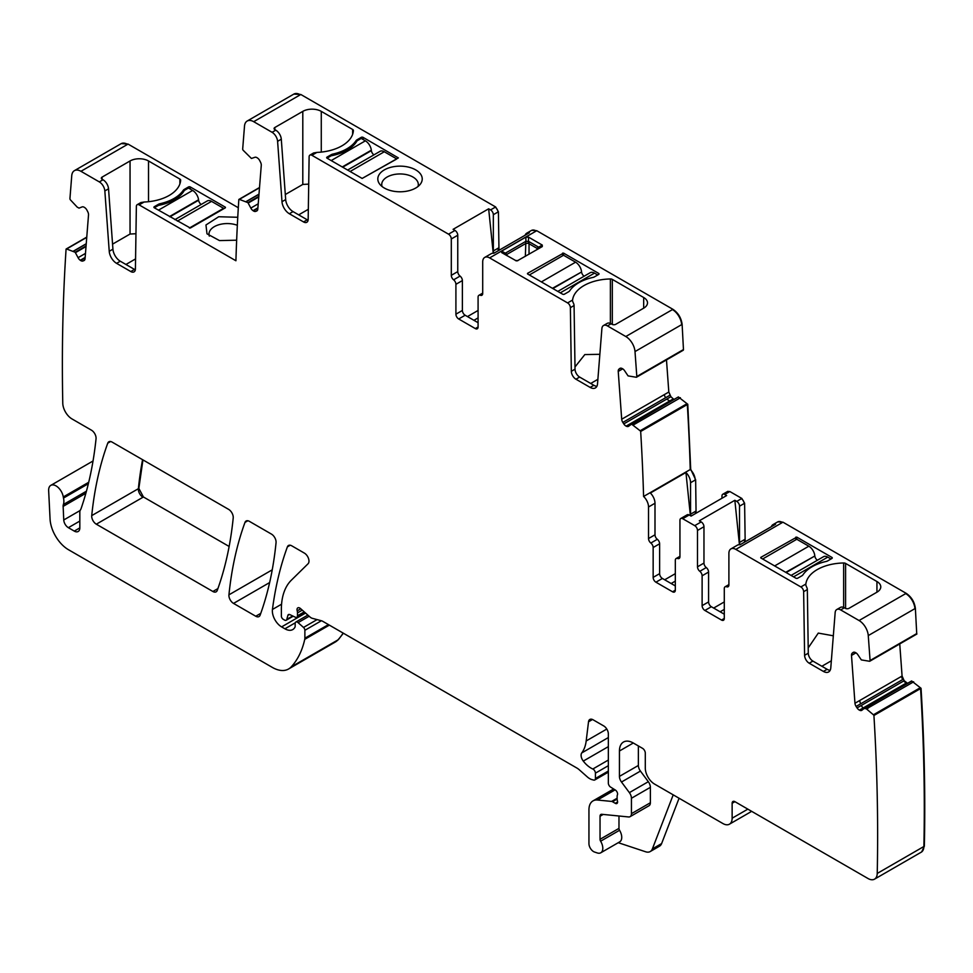 <?xml version="1.0" encoding="UTF-8"?>
<svg xmlns="http://www.w3.org/2000/svg" width="973" height="973" viewBox="0 0 973 973"><rect width="100%" height="100%" fill="white"/><g stroke="black" fill="none" stroke-linecap="round" stroke-linejoin="round"><path stroke-width="1.46" d="M506.191 255.218A2.615 1.508 178.3 0 1 506.933 254.367L505.303 253.199L505.303 254.707M506.969 255.668L506.933 254.367L525.347 243.737A2.615 1.46 180 0 1 525.724 243.554A2.615 1.46 180 0 1 528.655 243.554A2.615 1.46 180 0 1 529.032 243.737L528.497 241.328L525.882 241.328L525.347 256.361M538.628 248.687L538.628 247.178L537.011 248.334A2.615 1.508 -178.3 0 1 537.741 249.197M517.21 260.873L542.277 246.583L542.277 245.074L528.497 237.12L525.882 237.12L501.667 251.095L501.667 252.603L516.335 260.886M515.447 260.569L518.062 260.569M489.638 257.906L536.293 230.978A9.803 5.656 -120 0 0 531.392 230.492L526.77 233.155A9.803 5.656 -120 0 1 529.373 232.766L493.798 253.296A9.803 5.656 -120 0 0 491.207 253.685L484.736 257.419A9.803 5.656 -120 0 1 489.638 257.906L567.612 302.919A3.916 2.262 -120 0 1 570.373 307.663L571.333 371.309A6.531 3.77 -120 0 0 575.943 379.215L590.161 387.412A10.448 6.033 -120 0 0 595.379 387.935A10.448 6.033 -120 0 0 597.519 383.873L601.898 328.57A7.845 4.524 -120 0 1 603.503 325.517A7.845 4.524 -120 0 1 607.42 325.906L625.797 336.524A13.063 7.541 -120 0 1 635.004 351.569L636.816 376.502A1.301 0.754 -120 0 1 636.257 377.256L628.072 375.894L624.654 370.81A4.573 2.639 -120 0 0 622.294 368.597L621.966 368.439A4.573 2.639 -120 0 0 619.959 368.366A4.573 2.639 -120 0 0 619.777 368.487L618.974 369.132A4.573 2.639 -120 0 0 618.232 371.431L621.698 419.229A4.573 2.639 -120 0 0 622.842 422.428L623.79 423.9A4.573 2.639 -120 0 0 626.15 426.113L626.478 426.271A4.573 2.639 -120 0 0 628.485 426.344A4.573 2.639 -120 0 0 628.667 426.223L631.574 424.143L640.137 430.771A1.301 0.754 -120 0 1 640.672 431.477A1973.451 1139.371 -120 0 1 643.579 496.133A1973.451 1139.371 -120 0 1 643.591 496.473L690.708 469.266L687.777 404.269L678.376 396.948L631.574 424.143M572.525 300.961L572.586 300.049A39.2 22.634 180 0 1 610.387 278.959A2.615 1.508 180 0 1 612.321 279.397L643.676 297.507A13.063 7.541 180 0 1 647.507 302.846A13.063 7.541 180 0 1 643.676 308.173L615.739 324.313A2.615 1.508 180 0 1 612.041 324.313L611.117 323.778A7.845 4.524 -120 0 0 607.201 323.389L603.503 325.517M527.512 273.912L562.613 294.174A1.301 0.754 180 0 0 564.462 294.174L568.621 291.778A4.573 2.639 180 0 0 569.655 290.854A40.501 23.388 180 0 1 592.898 277.439A4.573 2.639 180 0 0 594.491 276.843L598.65 274.447L598.65 273.377L563.537 253.102L563.537 255.242L575.578 262.187L541.389 281.915M563.537 253.102L527.512 273.377M598.65 273.377A1.301 0.754 180 0 1 598.65 274.447M916.165 634.335A1.301 0.754 -120 0 0 916.457 634.274L869.813 661.214A1.301 0.754 -120 0 1 869.521 661.263L861.336 659.913L857.918 654.829A4.573 2.639 -120 0 0 855.547 652.615L855.231 652.457A4.573 2.639 -120 0 0 853.224 652.372A4.573 2.639 -120 0 0 853.029 652.506L852.239 653.151A4.573 2.639 -120 0 0 851.497 655.437L854.963 703.248A4.622 2.664 -120 0 0 856.106 706.447L857.055 707.906A4.622 2.664 -120 0 0 859.414 710.132L859.743 710.29A4.622 2.664 -120 0 0 861.75 710.363A4.622 2.664 -120 0 0 861.932 710.229L864.547 708.149L866.615 709.037A4.573 2.639 -120 0 0 866.882 709.281L868.159 708.149L866.615 709.037M869.813 661.214A1.301 0.754 -120 0 0 870.081 660.521L868.269 635.588A13.063 7.541 -120 0 0 859.062 620.531L840.684 609.925A7.845 4.524 -120 0 0 836.768 609.536A7.845 4.524 -120 0 0 835.162 612.576L830.784 667.892A10.448 6.033 -120 0 1 828.643 671.942A10.448 6.033 -120 0 1 823.413 671.431L809.208 663.221A6.531 3.77 -120 0 1 804.598 655.315L803.637 591.681A3.916 2.262 -120 0 0 800.864 586.938L735.831 549.392A9.803 5.656 -120 0 0 730.93 548.906A9.803 5.656 -120 0 0 728.899 553.394L728.899 584.943A3.916 2.262 -120 0 1 728.096 586.743A3.916 2.262 -120 0 1 726.6 586.768A3.916 2.262 -120 0 0 725.092 586.792A3.916 2.262 -120 0 0 724.289 588.592L724.289 618.463A3.916 2.262 -120 0 1 723.474 620.251A3.916 2.262 -120 0 1 721.516 620.056L704.89 610.46L711.348 606.726A3.916 2.262 60 0 1 708.575 601.922L708.575 572.063A3.916 2.262 60 0 0 706.264 567.563A3.916 2.262 -120 0 1 703.966 563.075L703.966 526.721A3.916 2.262 -120 0 0 701.192 521.917L694.722 525.651A3.916 2.262 -120 0 1 697.495 530.455L703.966 526.721M703.966 563.075L697.495 566.809A3.916 2.262 -120 0 0 699.806 571.297A3.916 2.262 -120 0 1 702.117 575.797L702.117 605.656A3.916 2.262 -120 0 0 704.89 610.46M697.495 566.809L697.495 530.455M679.945 556.337L676.138 558.526A3.916 2.262 -120 0 1 677.634 558.502A3.916 2.262 -120 0 0 679.13 558.478A3.916 2.262 -120 0 0 679.945 556.678L679.945 520.324A3.916 2.262 -120 0 1 680.747 518.524A3.916 2.262 -120 0 1 682.718 518.718L694.722 525.651M676.138 558.526A3.916 2.262 -120 0 0 675.323 560.326L675.323 590.197L672.55 591.791A3.916 2.262 -120 0 0 674.508 591.985A3.916 2.262 -120 0 0 675.323 590.197M672.55 591.791L655.924 582.195L662.394 578.461L675.323 585.928M643.591 496.473A9.803 5.656 -120 0 1 648.529 506.982L648.529 538.543A3.916 2.262 -120 0 0 650.84 543.031A3.916 2.262 -120 0 1 653.151 547.519L653.151 577.39A3.916 2.262 -120 0 0 655.924 582.195M484.736 257.419A9.803 5.656 -120 0 0 482.705 261.907L482.705 293.469A3.916 2.262 -120 0 1 481.89 295.257A3.916 2.262 -120 0 1 480.394 295.281A3.916 2.262 -120 0 0 478.898 295.318A3.916 2.262 -120 0 0 478.084 297.106L478.084 326.977A3.916 2.262 -120 0 1 477.281 328.777A3.916 2.262 -120 0 1 475.323 328.582L458.684 318.974L465.155 315.24A3.916 2.262 60 0 1 462.382 310.448L462.382 280.577A3.916 2.262 60 0 0 460.071 276.089A3.916 2.262 -120 0 1 457.76 271.601L457.76 235.235A3.916 2.262 -120 0 0 454.987 230.443L448.529 234.177A3.916 2.262 -120 0 1 451.302 238.969L457.76 235.235M457.76 271.601L451.302 275.335A3.916 2.262 -120 0 0 453.613 279.823A3.916 2.262 -120 0 1 455.911 284.311L455.911 314.182A3.916 2.262 -120 0 0 458.684 318.974M451.302 275.335L451.302 238.969M277.597 141.328A7.845 4.524 -120 0 0 272.075 132.304L275.773 130.163A7.845 4.524 60 0 1 281.294 139.2L277.597 141.328L281.988 201.703A10.448 6.033 -120 0 0 289.346 213.744L303.552 221.941A6.531 3.77 -120 0 0 306.823 222.27A6.531 3.77 -120 0 0 308.173 219.363L309.122 156.835A3.916 2.262 -120 0 1 309.937 155.096A3.916 2.262 -120 0 1 311.895 155.291L448.529 234.177M498.979 250.304L498.407 211.773L495.646 206.969L300.815 94.49L293.822 94.113A13.063 7.541 -120 0 1 300.353 94.758L253.698 121.686L272.075 132.304M253.698 121.686A13.063 7.541 -120 0 0 247.166 121.041A13.063 7.541 -120 0 0 244.503 126.113L242.691 148.954A1.301 0.754 -120 0 0 243.25 150.353L251.435 158.453L254.853 157.31A4.573 2.639 -120 0 1 257.213 157.821L257.529 158.04A4.573 2.639 -120 0 1 259.73 160.618L260.521 162.187A4.573 2.639 -120 0 1 261.275 165.337L257.796 209.134A4.573 2.639 -120 0 1 256.86 210.91A4.573 2.639 -120 0 1 256.653 211.007L255.704 211.384A4.573 2.639 -120 0 1 253.345 210.873L253.029 210.654A4.573 2.639 -120 0 1 250.827 208.076L247.933 202.652L239.358 199.38A1.301 0.754 -120 0 0 238.835 199.477A1973.451 1139.371 -120 0 0 235.916 260.764L139.139 204.889A3.916 2.262 -120 0 0 137.181 204.695A3.916 2.262 -120 0 0 136.366 206.434L135.417 268.974A6.531 3.77 -120 0 1 134.067 271.868A6.531 3.77 -120 0 1 130.796 271.552L134.493 269.412A6.531 3.77 60 0 0 135.344 269.813M137.181 204.695L140.878 202.566L144.126 202.019A39.2 22.634 180 0 0 180.65 180.2A2.615 1.508 180 0 0 180.65 180.151A2.615 1.508 180 0 0 179.883 179.081L148.516 160.971A13.063 7.541 180 0 0 130.041 160.971L102.092 177.11A2.615 1.508 180 0 0 101.326 178.168A2.615 1.508 180 0 0 102.092 179.239L103.016 179.774A7.845 4.524 60 0 1 108.538 188.798L104.841 190.939L109.231 251.302A10.448 6.033 -120 0 0 116.59 263.342L130.796 271.552M104.841 190.939A7.845 4.524 -120 0 0 99.319 181.902L80.941 171.297A13.063 7.541 -120 0 0 74.41 170.652A13.063 7.541 -120 0 0 71.747 175.724L69.934 198.565A1.301 0.754 -120 0 0 70.494 199.952L76.66 206.531A4.573 2.639 -120 0 1 77.098 207.054L77.159 207.018M85.113 257.869L80.589 260.484A4.573 2.639 -120 0 0 82.948 260.983L83.909 260.618A4.573 2.639 -120 0 0 84.116 260.509A4.573 2.639 -120 0 0 85.052 258.733L88.519 214.936A4.622 2.664 -120 0 0 87.777 211.786L86.974 210.229A4.622 2.664 -120 0 0 84.785 207.638L84.456 207.419A4.622 2.664 -120 0 0 82.097 206.921L79.02 208.125L77.098 207.054M80.589 260.484L80.273 260.265A4.573 2.639 -120 0 1 78.071 257.675L75.176 252.262L66.614 248.991A1.301 0.754 -120 0 0 66.079 249.076A1973.451 1139.371 -120 0 0 62.771 402.944A13.063 7.541 -120 0 0 62.771 403.211A13.063 7.541 -120 0 0 72.014 418.949L91.45 430.175A6.531 3.77 -120 0 1 96.047 438.762A475.554 274.568 -120 0 1 81.112 508.526A13.063 7.541 -120 0 1 80.406 509.961A6.531 3.77 -120 0 0 79.822 512.224L79.822 527.889L74.276 531.1A7.845 4.524 -120 0 0 78.193 531.477A7.845 4.524 -120 0 0 79.822 527.889M86.427 491.207L63.379 504.513A6.531 3.77 -120 0 0 63.136 506.386L63.756 519.971A6.531 3.77 -120 0 0 68.365 527.682L74.276 531.1M63.379 504.513A13.063 7.541 -120 0 0 63.488 498.067A13.063 7.541 -120 0 1 63.281 496.948A10.448 6.033 -120 0 0 58.173 487.497A10.448 6.033 -120 0 0 50.803 485.369A10.448 6.033 -120 0 0 48.65 490.66L50.061 518.998A26.125 15.082 -120 0 0 68.499 549.733L272.258 667.369A32.656 18.852 -120 0 0 288.592 668.986A32.656 18.852 -120 0 0 291.219 666.882A124.118 71.661 -120 0 0 304.756 639.334A6.531 3.77 -120 0 0 304.877 638.215L304.877 630.297A2.615 1.508 -120 0 0 303.503 627.439L298.079 622.635A3.272 1.885 -120 0 0 295.853 622.039A3.272 1.885 -120 0 0 295.172 623.535L295.172 626.198A3.272 1.885 -120 0 1 294.953 627.196A15.677 9.049 -120 0 1 292.739 629.58A15.677 9.049 -120 0 1 284.907 628.801L281.598 626.892A13.063 7.541 -120 0 1 272.44 609.463A457.261 263.999 -120 0 1 287.388 546.875A6.531 3.77 -120 0 1 288.482 545.488A6.531 3.77 -120 0 1 291.754 545.817L304.367 553.102A6.531 3.77 -120 0 1 308.49 558.417A6.531 3.77 -120 0 1 308.076 563.744L291.328 580.212A71.856 41.486 -120 0 0 281.367 609.366L281.367 616.091A2.615 1.508 -120 0 0 283.216 619.29L284.566 620.081A3.272 1.885 -120 0 0 286.208 620.239A3.272 1.885 -120 0 0 286.804 619.387L287.862 615.423A3.272 1.885 -120 0 1 288.458 614.571A3.272 1.885 -120 0 1 289.893 614.632L295.378 617.235A3.272 1.885 -120 0 0 296.801 617.296A3.272 1.885 -120 0 0 297.483 615.8L297.483 612.881A6.531 3.77 -120 0 0 297.191 610.862A3.916 2.262 -120 0 1 297.835 607.857A3.916 2.262 -120 0 1 300.511 608.575L309.961 616.955A6.531 3.77 -120 0 0 312.345 618.329L321.516 620.786A6.531 3.77 -120 0 1 322.72 621.297L576.904 768.05A13.063 7.541 -120 0 1 579.3 769.801L587.291 776.892A13.063 7.541 -120 0 0 592.071 779.653L593.7 780.078A3.272 1.885 -120 0 0 594.734 779.993A3.272 1.885 -120 0 0 595.415 778.497L595.415 773.158A3.272 1.885 -120 0 0 592.825 769.011A20.907 12.065 -120 0 1 583.289 761.093A6.531 3.77 -120 0 1 581.769 752.907A45.731 26.405 -120 0 0 586.184 740.952L588.519 721.796A6.531 3.77 -120 0 1 589.833 719.473A6.531 3.77 -120 0 1 593.104 719.801L603.722 725.931A6.531 3.77 -120 0 1 608.344 733.934L608.344 783.119A3.272 1.885 -120 0 0 610.558 787.06L615.362 790.052A3.272 1.885 -120 0 1 617.429 794.868A6.531 3.77 -120 0 0 617.125 796.607L617.125 798.857A6.531 3.77 -120 0 0 617.429 800.949A3.272 1.885 -120 0 1 616.906 803.491A3.272 1.885 -120 0 1 615.277 803.321L612.504 801.728A3.272 1.885 -120 0 0 611.616 801.424L597.495 800.025A19.594 11.311 -120 0 0 593.007 800.888A19.594 11.311 -120 0 0 588.945 809.864L588.945 843.591A6.531 3.77 -120 0 0 594.527 852.032L597.313 852.956A9.803 5.656 -120 0 0 600.779 852.786A9.803 5.656 -120 0 0 600.621 841.207A2.615 1.508 -120 0 1 600.037 839.31L600.037 816.262A3.916 2.262 -120 0 1 600.84 814.474A3.916 2.262 -120 0 1 601.74 814.292L628.594 816.955A6.531 3.77 -120 0 0 630.09 816.663A6.531 3.77 -120 0 0 631.441 813.671L631.441 798.261A6.531 3.77 -120 0 0 629.373 792.63L621.492 782.024A6.531 3.77 -120 0 1 619.436 776.393L619.436 750.998A19.594 11.311 -120 0 1 623.486 742.034A19.594 11.311 -120 0 1 633.289 743.007L619.436 750.998M751.667 811.348L729.434 824.192A13.063 7.541 -120 0 1 722.903 823.535L654.537 784.068A13.063 7.541 -120 0 1 645.294 768.074L645.294 753.138A3.916 2.262 -120 0 0 642.533 748.334L633.289 743.007M729.434 824.192A13.063 7.541 -120 0 0 732.134 818.208L732.134 803.272A3.916 2.262 -120 0 1 732.949 801.472A3.916 2.262 -120 0 1 734.907 801.667L732.134 803.272M921.419 852.08L874.532 879.154A13.063 7.541 -120 0 1 868.001 878.51L734.907 801.667M874.532 879.154A13.063 7.541 -120 0 0 877.232 873.438A1973.451 1139.371 -120 0 0 873.924 715.483A1.301 0.754 -120 0 0 873.401 714.79L866.882 709.281M228.935 594.831A6.531 3.77 -120 0 0 233.532 603.406L255.753 616.237A6.531 3.77 -120 0 0 259.025 616.566A6.531 3.77 -120 0 0 260.119 615.179A457.261 263.999 -120 0 0 276.052 542.666A6.531 3.77 -120 0 0 271.455 534.104L249.356 521.333A6.531 3.77 -120 0 0 246.084 521.017A6.531 3.77 -120 0 0 244.989 522.404A457.261 263.999 -120 0 0 228.935 594.831L272.233 569.837M228.631 509.378L112.126 442.107A6.531 3.77 -120 0 0 108.854 441.791A6.531 3.77 -120 0 0 107.76 443.165A457.261 263.999 -120 0 0 91.73 515.617A6.531 3.77 -120 0 0 96.315 524.192L212.88 591.487A6.531 3.77 -120 0 0 216.152 591.815A6.531 3.77 -120 0 0 217.247 590.429A457.261 263.999 -120 0 0 233.216 517.94A6.531 3.77 -120 0 0 228.631 509.378M596.887 386.281A10.448 6.033 -120 0 1 593.846 385.284L579.64 377.074A6.531 3.77 -120 0 1 575.031 369.168L574.07 305.534A3.916 2.262 -120 0 0 573.292 302.907L572.525 301.022M599.867 354.306L584.822 354.573L574.994 366.955M526.77 233.155A9.803 5.656 -120 0 0 525.128 235.211M682.9 350.316A1.301 0.754 -120 0 0 683.46 349.562L682.122 324.374C681.222 317.867 678.157 312.856 672.915 309.317L536.755 230.71L531.623 230.358M907.554 683.326L904.172 680.711L902.08 676.04L899.745 643.931M916.907 634.007L916.457 634.274A1.301 0.754 -120 0 0 916.724 633.581L915.374 608.38C914.486 601.886 911.421 596.875 906.179 593.335L782.949 522.185L777.828 521.844M805.79 584.98L805.851 584.055A39.2 22.634 180 0 1 843.64 562.978A2.615 1.508 180 0 1 845.586 563.416L876.941 581.526A13.063 7.541 180 0 1 880.772 586.853A13.063 7.541 180 0 1 876.941 592.192L849.003 608.32A2.615 1.508 180 0 1 845.306 608.32L844.382 607.797A7.845 4.524 -120 0 0 840.465 607.407L836.768 609.536M831.903 557.395A1.301 0.754 180 0 1 831.903 558.453L831.903 557.395L796.802 537.12L796.802 539.261L808.831 546.206L774.654 565.933M760.777 557.918L795.878 578.193A1.301 0.754 180 0 0 797.726 578.193L801.886 575.785A4.573 2.639 180 0 0 802.92 574.873A40.501 23.388 180 0 1 826.162 561.457A4.573 2.639 180 0 0 827.755 560.862L831.903 558.453M796.802 537.12L760.777 557.395M805.79 585.041L806.544 586.914A3.916 2.262 -120 0 1 807.335 589.553L808.283 653.187A6.531 3.77 -120 0 0 812.905 661.093L827.111 669.29A10.448 6.033 -120 0 0 830.151 670.3M730.93 548.906L737.4 545.172A9.803 5.656 -120 0 1 740.003 544.783L775.566 524.252A9.803 5.656 -120 0 0 772.963 524.642A9.803 5.656 -120 0 0 771.334 526.697M724.289 614.194L711.348 606.726M721.978 498.249L721.978 496.048A3.916 2.262 60 0 1 722.781 494.26A3.916 2.262 60 0 1 724.751 494.454L726.649 495.549L691.085 516.091L689.176 514.985A3.916 2.262 60 0 0 687.218 514.79L680.747 518.524M739.431 544.722L734.846 500.292L699.283 520.823L701.192 521.917M734.846 500.292L736.756 501.387L741.84 498.456L729.823 491.523L727.658 491.487M653.151 547.519L659.621 543.785L659.621 573.656A3.916 2.262 -120 0 0 662.394 578.461M659.621 543.785A3.916 2.262 -120 0 0 657.31 539.297A3.916 2.262 60 0 1 654.999 534.809L654.999 503.248A9.803 5.656 60 0 0 650.365 493.031L685.941 472.501A9.803 5.656 60 0 1 690.562 482.717L695.646 479.786L690.708 469.266M695.184 480.054A9.803 5.656 60 0 0 690.246 469.533A1973.451 1139.371 -120 0 0 690.234 469.193A1973.451 1139.371 -120 0 0 687.315 404.537L640.672 431.477M680.407 397.787L633.143 424.897M676.259 398.176L678.4 396.935M670.981 401.217L626.478 426.271M623.79 423.9L666.724 399.112L669.692 400.985L673.267 398.918L674.289 399.307M673.267 398.918L670.908 396.692L668.816 392.034L666.481 359.913M621.698 419.229L664.133 394.734L665.532 397.775L669.959 395.22M478.084 322.708L465.155 315.24M311.895 155.291L316.882 152.408L313.634 152.956L309.937 155.096M308.088 220.202A6.531 3.77 60 0 1 307.249 219.813L293.043 211.603A10.448 6.033 60 0 1 285.673 199.562L281.294 139.2M238.92 199.416L259.511 187.521L239.017 199.368M238.312 207.748L128.059 144.089L121.309 143.59M225.42 207.772L190.319 228.035L154.293 207.772A1.301 0.754 180 0 1 154.293 206.702L158.453 204.306A4.573 2.639 180 0 1 160.034 203.71A40.501 23.388 180 0 0 183.277 190.294A4.573 2.639 180 0 1 184.311 189.37L188.47 186.974A1.301 0.754 180 0 1 190.319 186.974L225.42 207.237M236.658 240.197L219.509 240.586L206.994 233.812L205.96 224.97L218.694 216.748L237.765 217.271M108.538 188.798L112.929 249.173A10.448 6.033 60 0 0 120.287 261.214L134.493 269.412M86.755 237.144L66.261 248.979M679.081 798.249L661.628 843.555A13.063 7.541 -120 0 1 659.475 846.206L650.232 851.545A13.063 7.541 -120 0 1 645.622 851.776L618.256 842.691M600.779 852.786L619.716 841.852A9.803 5.656 -120 0 0 619.558 830.273L600.621 841.207M618.974 816.006L618.974 828.376A2.615 1.508 -120 0 0 619.558 830.273M630.09 816.663L649.027 805.729A6.531 3.77 -120 0 0 650.378 802.737L650.378 787.327A6.531 3.77 -120 0 0 648.322 781.696L640.429 771.09L621.492 782.024M638.373 745.938L638.373 765.459A6.531 3.77 -120 0 0 640.429 771.09M921.188 852.226A13.063 7.541 -120 0 0 923.888 846.498A1973.451 1139.371 -120 0 0 920.58 688.556L873.924 715.483M921.65 851.959L924.35 846.23C925.432 794.783 924.326 742.131 921.042 688.288L911.628 680.966L864.839 708.162M866.554 709.013L868.159 708.149M866.408 708.916L913.671 681.805M229.142 546.473L143.432 496.984L138.847 488.422L142.946 459.901M590.708 383.459L597.884 379.324M528.12 243.408L528.363 241.353M493.335 214.705A3.916 2.262 -120 0 0 490.562 209.9L495.184 207.237A3.916 2.262 -120 0 1 497.945 212.041L493.335 214.705L493.335 250.973A3.916 2.262 -120 0 0 493.895 253.248M493.238 253.235L488.653 208.806L490.562 209.9M488.653 208.806L453.09 229.336L454.987 230.443M335.478 641.912L338.336 639.687L343.347 633.204M696.072 513.209L695.646 479.786M745.172 541.791L744.613 503.248L741.84 498.456M833.326 635.795L818.281 633.095L808.21 647.909M741.377 498.723A3.916 2.262 -120 0 1 744.15 503.515L739.529 506.191L739.529 542.46A3.916 2.262 -120 0 0 740.1 544.722M739.529 506.191A3.916 2.262 -120 0 0 736.756 501.387M690.562 482.717L690.562 514.194A3.916 2.262 -120 0 0 690.939 516.006M690.392 515.69L685.941 472.501M724.289 601.922L713.659 608.064M664.693 579.786L675.323 573.656M640.137 430.771L686.792 403.831A1.301 0.754 -120 0 1 687.315 404.537L687.777 404.269M478.084 310.448L467.466 316.578M316.882 152.408A39.2 22.634 0 0 0 353.394 130.589A2.615 1.508 0 0 0 353.406 130.54A2.615 1.508 0 0 0 352.64 129.47L321.272 111.372A13.063 7.541 0 0 0 302.798 111.372L274.848 127.499A2.615 1.508 0 0 0 274.082 128.57A2.615 1.508 0 0 0 274.848 129.628L275.773 130.163M285.308 194.527L302.798 184.432L308.709 184.128M396.327 159.231L362.151 178.436L398.371 157.906L363.075 137.363L363.075 139.504M332.79 155.449L332.79 154.099A40.501 23.388 0 0 0 356.033 140.684A4.573 2.639 0 0 1 357.067 139.771L361.226 137.363A1.301 0.754 180 0 1 363.075 137.363M332.79 154.099A4.573 2.639 0 0 0 331.197 154.707L327.05 157.103A1.301 0.754 0 0 0 327.05 158.173L362.151 178.436M421.333 182.583A22.209 12.819 0 0 0 406.276 166.663A22.209 12.819 0 0 0 378.716 175.359A22.209 12.819 0 0 0 379.75 184.201A22.209 12.819 0 0 0 400.025 191.79A22.209 12.819 0 0 0 420.3 184.201A22.209 12.819 0 0 0 421.333 182.583M417.989 186.512A18.292 10.557 0 0 0 418.317 184.517A18.292 10.557 0 0 0 400.779 173.96A18.292 10.557 0 0 0 382.474 181.537A18.292 10.557 0 0 0 381.732 184.517A18.292 10.557 0 0 0 381.757 184.943A18.292 10.557 0 0 0 382.073 186.512M130.041 160.971L130.041 234.043L112.564 244.138M130.041 234.043L135.952 233.727M237.339 225.298A18.292 10.557 0 0 0 228.035 223.571A18.292 10.557 0 0 0 209.718 231.148A18.292 10.557 0 0 0 208.988 234.116A18.292 10.557 0 0 0 209 234.554A18.292 10.557 0 0 0 209.317 236.123M650.232 851.545A13.063 7.541 -120 0 0 652.384 848.894L673.207 794.856M873.401 714.79L920.057 687.85A1.301 0.754 -120 0 1 920.58 688.556L921.042 688.288M473.936 320.312L478.084 317.916M821.869 666.262L831.343 660.789M724.289 609.39L720.129 611.798M675.323 581.124L671.163 583.52M298.687 214.863L308.319 209.304M125.931 264.474L135.575 258.903M785.722 572.319L814.827 555.997A3.916 2.262 -120 0 0 817.417 560.217M814.778 555.547A8.489 4.901 -120 0 0 808.831 546.206M830.991 558.989L827.755 557.128A8.489 4.901 -120 0 0 823.511 556.702L791.085 575.42M762.625 558.989L796.802 539.261M552.457 288.312L581.562 271.978A3.916 2.262 -120 0 0 584.153 276.198M581.513 271.528A8.489 4.901 -120 0 0 575.578 262.187M597.726 274.97L594.491 273.109A8.489 4.901 -120 0 0 590.246 272.683L557.821 291.401M529.361 274.97L563.537 255.242M331.197 160.569L365.386 140.83L361.226 138.434L357.067 140.83A40.501 23.388 0 0 1 331.197 155.765L327.05 158.173L327.05 157.103M365.386 140.83A8.489 4.901 60 0 1 371.321 150.183L371.382 150.633A3.916 2.262 60 0 0 373.96 154.853M347.629 170.056L380.054 151.338A8.489 4.901 60 0 1 384.299 151.752L396.327 158.696M158.453 210.168L192.63 190.44L188.47 188.044L184.311 190.44L184.311 189.37M192.63 190.44A8.489 4.901 60 0 1 198.565 199.781L198.626 200.231A3.916 2.262 60 0 0 201.216 204.452M174.872 219.655L207.298 200.937A8.489 4.901 60 0 1 211.542 201.362L223.583 208.307L189.394 228.035M158.453 204.306L158.453 205.376L154.293 207.772L154.293 206.702M158.453 205.376A40.501 23.388 0 0 0 184.311 190.44M536.974 249.647L537.011 248.334L529.032 243.737L529.032 254.221M501.667 251.095L505.303 253.199L525.882 241.328L525.882 237.12M528.497 237.12L528.497 241.328L538.628 247.178L542.277 245.074M572.586 300.049L567.612 302.919M611.117 323.778L607.42 325.906M635.004 351.569L681.659 324.641A13.063 7.541 -120 0 0 672.452 309.584L625.797 336.524M643.676 297.507L643.676 308.173M612.321 279.397L612.321 324.447M610.387 278.959L610.387 323.413M574.07 305.534L570.373 307.663M562.613 253.102L562.613 255.777M683.46 349.562L636.816 376.502M855.985 652.847L851.497 655.437M854.963 703.248L859.645 700.548L860.533 703.893L903.224 679.239M902.08 676.04L859.645 700.548M853.929 652.165L852.239 653.151M916.724 633.581L870.081 660.521M868.269 635.588L915.374 608.38M914.924 608.648A13.063 7.541 -120 0 0 905.717 593.603L859.062 620.531M735.831 549.392L782.949 522.185M805.851 584.055L800.864 586.938M844.382 607.797L840.684 609.925M827.111 669.29L823.413 671.431M812.905 661.093L809.208 663.221M808.283 653.187L804.598 655.315M807.335 589.553L803.637 591.681M782.487 522.452A9.803 5.656 -120 0 0 777.585 521.966L772.963 524.642M728.862 585.454L726.6 586.768M721.516 620.056L724.289 618.463M702.117 605.656L708.575 601.922M702.117 575.797L708.575 572.063M699.806 571.297L706.264 567.563M724.751 494.454L729.823 491.523M682.718 518.718L689.176 514.985M677.634 558.502L679.908 557.188M659.621 573.656L653.151 577.39M657.31 539.297L650.84 543.031M648.529 538.543L654.999 534.809M648.529 506.982L654.999 503.248M678.838 398.699L633.289 424.994M678.655 398.626L680.261 397.702M676.332 398.127L678.376 396.948M670.105 401.083L673.596 399.064M669.692 400.985L626.15 426.113M666.724 399.112L670.908 396.692M665.532 397.775L622.842 422.428M664.133 394.734L668.816 392.034M622.72 368.828L618.232 371.431M620.665 368.159L618.974 369.132M593.846 385.284L590.161 387.412M579.64 377.074L575.943 379.215M575.031 369.168L571.333 371.309M482.669 293.98L480.394 295.281M475.323 328.582L478.084 326.977M455.911 314.182L462.382 310.448M455.911 284.311L462.382 280.577M453.613 279.823L460.071 276.089M303.552 221.941L307.249 219.813M293.043 211.603L289.346 213.744M281.988 201.703L285.673 199.562M257.395 210.399L255.704 211.384M257.869 208.271L253.345 210.873M257.906 207.845L253.029 210.654M258.222 203.807L250.827 208.076M258.769 196.947L248.249 203.016M258.806 196.376L247.933 202.652M258.976 194.296L246.351 201.581M258.988 194.138L246.205 201.508M259.487 187.765L239.358 199.38M80.941 171.297L128.059 144.089M103.016 179.774L99.319 181.902M144.126 202.019L139.139 204.889M120.287 261.214L116.59 263.342M109.231 251.302L112.929 249.173M127.597 144.357A13.063 7.541 -120 0 0 121.066 143.712L74.41 170.652M84.639 260.01L82.948 260.983M85.15 257.444L80.273 260.265M85.466 253.406L78.071 257.675M86.013 246.546L75.493 252.627M86.062 245.974L75.176 252.262M86.22 243.895L73.595 251.192M86.232 243.737L73.449 251.119M86.743 237.363L66.614 248.991M79.822 521.066L68.365 527.682M80.114 510.521L63.756 519.971M85.855 493.275L63.136 506.386M88.373 483.703L63.488 498.067M88.713 482.267L63.281 496.948M335.709 641.791L335.247 642.058A32.656 18.852 -120 0 0 337.874 639.954L291.219 666.882M329.361 625.128L304.756 639.334M338.336 639.687L337.874 639.954A124.118 71.661 -120 0 0 343.141 633.095M328.448 624.605L304.877 638.215M321.394 620.75L304.877 630.297M317.089 619.606L303.503 627.439M309.159 616.237L298.079 622.635M295.269 622.817L284.907 628.801M305.558 613.051L281.598 626.892M281.574 604.197L272.44 609.463M290.222 545.233L287.388 546.875M292.715 615.97L286.804 619.387M289.492 614.474L287.862 615.423M304.245 611.895L297.483 615.8M302.262 610.132L297.483 612.881M300.766 608.794L297.191 610.862M608.344 771.03L595.415 778.497M608.344 765.69L595.415 773.158M608.344 760.047L592.825 769.011M608.344 746.632L583.289 761.093M608.344 737.558L581.769 752.907M606.799 729.045L586.184 740.952M592.496 719.497L588.519 721.796M617.587 801.995L615.277 803.321M617.125 799.052L612.504 801.728M617.125 798.237L611.616 801.424M615.07 789.869L597.495 800.025M618.974 828.376L600.037 839.31M603.187 814.437L600.037 816.262M650.378 802.737L631.441 813.671M650.378 787.327L631.441 798.261M648.322 781.696L629.373 792.63M638.373 765.459L619.436 776.393M747.848 809.135L732.134 818.208M924.35 846.23L877.232 873.438M913.209 682.073L868.013 707.991M866.639 706.945L911.202 681.222M911.482 681.222L866.675 706.921M864.815 708.575L863.233 708.271L859.743 710.29M859.414 710.132L906.532 682.937M907.091 683.593L863.233 708.271M906.07 683.192L903.71 680.978L857.055 707.906M861.251 705.498L862.99 708.064M856.106 706.447L860.533 703.893M269.63 582.559L233.532 603.406M247.835 520.762L244.989 522.404M260.776 613.343L255.753 616.237M217.916 588.592L212.88 591.487M142.569 459.694A457.261 263.999 -120 0 0 138.385 488.689A6.531 3.77 -120 0 0 142.97 497.252L143.432 496.984M142.97 497.252L96.315 524.192M138.847 488.422L91.73 515.617M110.606 441.523L107.76 443.165M901.618 676.308A4.573 2.639 -120 0 0 902.762 679.507M843.64 562.978L843.64 607.42M845.586 563.416L845.586 608.466M876.941 581.526L876.941 592.192M795.878 537.12L795.878 539.784M729.361 491.791L727.865 491.329M690.562 514.194L695.646 511.251M352.64 134.347L352.64 129.47M321.272 111.372L321.272 152.092M302.798 184.432L302.798 111.372M274.848 127.499L274.848 129.628M361.226 137.363L361.226 138.434M357.067 139.771L357.067 140.83M356.033 142.447L356.033 140.684M331.197 155.765L331.197 154.707M102.092 179.239L102.092 177.11M148.516 201.703L148.516 160.971M179.883 179.081L179.883 183.946M160.034 205.048L160.034 203.71M183.277 192.058L183.277 190.294M188.47 186.974L188.47 188.044M190.319 186.974L190.319 189.103M661.628 843.555L652.384 848.894M493.335 250.973L498.407 248.042M498.517 250.572A3.916 2.262 60 0 1 497.945 248.31M695.61 513.476L695.184 511.518M739.529 542.46L744.613 539.529M744.71 542.058L744.15 539.784M814.827 555.997L786.135 572.562M827.755 557.128L793.567 576.855M581.562 271.978L552.871 288.555M594.491 273.109L560.302 292.837M350.122 171.491L384.299 151.752M342.678 167.198L371.382 150.633M342.265 166.955L371.321 150.183M177.366 221.09L211.542 201.362M169.934 216.797L198.626 200.231M169.509 216.565L198.565 199.781M725.092 586.792L728.899 584.603M683.204 350.256L636.549 377.196M478.898 295.318L482.705 293.116M293.822 94.113L247.166 121.041M86.755 237.12L66.164 249.015M93.031 460.995L50.803 485.369M335.247 642.058L288.592 668.986M307.869 615.094L295.853 622.039M293.201 616.201L286.208 620.239M305.011 612.564L296.801 617.296M608.344 772.136L594.734 779.993M613.647 788.981L593.007 800.888M722.781 494.26L727.403 491.596"/></g></svg>
